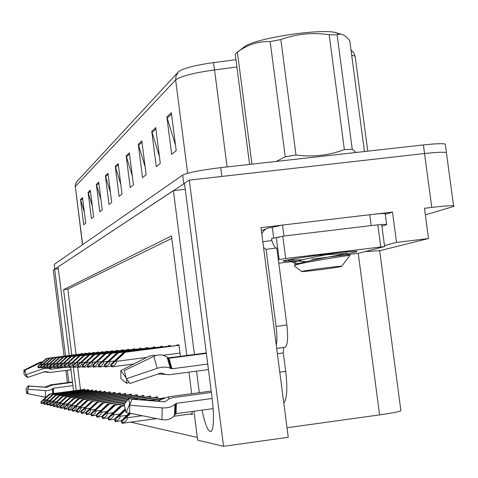 <?xml version="1.0" encoding="UTF-8"?>
<svg xmlns="http://www.w3.org/2000/svg" width="478" height="478" viewBox="0 0 478 478"><rect width="100%" height="100%" fill="white"/><g stroke="black" fill="none" stroke-linecap="round" stroke-linejoin="round"><path stroke-width="0.72" d="M73.564 390.861L70.684 367.253M375.379 214.102L392.498 212.077L385.286 214.395M202.027 410.13C205.277 425.312 208.336 432.417 211.204 431.443C213.917 427.75 214.21 416.577 212.083 397.911L184.478 183.295L189.288 180.11L223.561 446.321L288.258 437.28L260.97 227.665L282.402 225.12M379.663 250.729L428.527 238.54L396.543 242.43L384.479 245.537M396.543 242.43L392.498 212.077M379.663 250.687L365.12 251.595M428.527 238.54L424.482 208.283L431.765 207.422C443.602 206.048 450.868 205.504 453.562 205.803L454.082 206.114L452.756 206.729L425.36 214.849M67.404 382.633L65.874 370.42M64.082 356.152L53.285 270.094L54.647 269.192L65.54 355.961M189.288 180.11L424.548 153.534C436.378 152.243 443.668 151.926 446.404 152.584L446.536 153.534M69.208 355.489L58.077 266.921L173.383 190.632L194.415 354.485M196.554 371.167L199.314 392.677M67.326 370.229L68.862 382.442M76.576 411.229L75.058 410.871M72.22 410.196L70.84 409.861M186.808 355.477L171.483 235.953L63.58 289.656L71.814 355.154M73.343 367.307L76.253 390.502M223.561 446.321L197.659 440.136L193.954 411.229M191.708 393.699L188.947 372.171M58.31 268.756L54.647 269.192M185.249 189.282L173.383 190.632M400.845 410.291L400.905 410.769C398.795 411.791 391.691 413.165 379.598 414.88L287.015 427.732M130.643 422.134L197.318 437.466M171.799 238.403L67.834 289.136L76.068 354.604M77.609 366.859L80.513 389.94M67.834 289.136L63.58 289.656M125.971 395.085L125.792 393.675L124.388 393.525L124.441 393.914M131.701 395.76L131.516 394.29L130.04 394.129L130.094 394.535M137.736 396.477L137.539 394.936L135.985 394.768L136.039 395.181M144.093 397.236L143.89 395.617L142.253 395.443L142.307 395.868M157.907 398.885L157.68 397.099L155.852 396.901L155.912 397.349M150.809 398.037L150.594 396.334L148.867 396.148L148.921 396.591M164.163 397.792L163.249 397.696L163.297 398.096M120.516 394.44L120.348 393.089L119.01 392.946L119.064 393.328M115.323 393.824L115.162 392.534L113.889 392.396L113.937 392.773M110.376 393.245L110.221 392.002L109.008 391.87L109.05 392.235M105.65 392.689L105.501 391.494L104.341 391.368L104.383 391.727M101.133 392.157L100.989 391.01L99.884 390.89L99.926 391.243M96.819 391.655L96.676 390.55L95.618 390.436L95.66 390.777M92.684 391.171L92.547 390.108L91.531 389.994L91.573 390.329M88.723 390.705L88.591 389.678L87.617 389.576L87.659 389.905M84.923 390.263L84.797 389.271L83.859 389.17L83.901 389.492M190.029 414.05L192.383 414.51L191.995 411.498M155.021 347.643L154.938 346.974L153.103 347.142L153.157 347.584M162.55 346.992L162.46 346.293L160.518 346.472L160.578 346.926M170.544 346.299L170.449 345.576L168.387 345.761L168.447 346.233M147.917 348.259L147.833 347.614L146.101 347.769L146.154 348.199M141.201 348.838L141.124 348.217L139.48 348.366L139.534 348.785M134.844 349.394L134.766 348.791L133.213 348.934L133.266 349.34M128.815 349.914L128.743 349.334L127.268 349.472L127.315 349.866M123.091 350.41L123.019 349.854L121.621 349.98L121.669 350.368M117.654 350.882L117.582 350.344L116.25 350.464L116.297 350.84M112.473 351.336L112.408 350.81L111.141 350.924L111.183 351.294M107.538 351.76L107.472 351.252L106.265 351.366L106.307 351.724M102.83 352.172L102.77 351.677L101.611 351.784L101.659 352.137M98.337 352.561L98.277 352.083L97.171 352.184L97.213 352.525M94.035 352.937L93.975 352.471L92.923 352.567L92.965 352.901M89.924 353.296L89.864 352.842L88.854 352.931L88.896 353.266M85.98 353.636L85.926 353.2L84.959 353.284L85 353.606M82.204 353.965L82.15 353.541L81.218 353.624L81.26 353.935M180.421 356.307L178.945 344.805L176.746 345.008L176.812 345.492M192.299 413.84L190.041 414.151M54.253 264.37L54.779 269.162L54.253 264.37L182.68 175.091C187.908 172.588 200.593 170.102 220.74 167.641L221.882 176.43L424.548 153.534C436.378 152.243 443.668 151.926 446.404 152.584L453.562 205.803M54.845 269.06L184.49 183.373M178.539 71.76L178.539 71.76C182.972 68.342 194.618 65.295 213.469 62.612L235.959 59.69M220.74 167.641L423.394 144.924C435.225 143.645 442.514 143.364 445.263 144.081L445.4 145.085M141.811 140.92L146.131 174.733L142.534 177.613L138.279 144.296L141.811 140.92M155.709 127.62L160.291 163.386L156.27 166.613L151.759 131.396L155.709 127.62M171.327 112.677L176.203 150.642L171.674 154.274L166.876 116.931L171.327 112.677M107.98 173.293L111.667 202.337L109.008 204.465L105.369 175.79L107.98 173.293M98.731 182.142L102.25 209.884L99.824 211.826L96.353 184.418L98.731 182.142M90.282 190.226L93.646 216.779L91.423 218.554L88.101 192.311L90.282 190.226M82.533 197.641L85.747 223.101L83.71 224.732L80.531 199.559L82.533 197.641M129.359 152.835L133.446 184.896L130.213 187.484L126.186 155.876L129.359 152.835M118.138 163.572L122.015 194.05L119.094 196.392L115.27 166.32L118.138 163.572M120.809 184.574L115.27 166.32M132.322 176.065L126.186 155.876M84.391 212.328L80.531 199.559M92.302 206.191L88.101 192.311M100.942 199.559L96.353 184.418M110.4 192.377L105.369 175.79M175.51 145.246L166.876 116.931M159.413 156.527L151.759 131.396M145.115 166.756L138.279 144.296M179.005 345.265L124.824 352.268L113.19 362.677L124.184 352.316L123.677 352.358L110.866 364.427L111.733 364.403L111.983 366.387L114.72 364.875L116.363 362.904L116.501 360.334L125.332 352.226L179.011 345.289M110.866 364.427L111.117 366.405L111.786 366.853L111.983 366.387M178.999 345.212L123.677 352.358M178.999 345.236L124.184 352.316M124.824 352.268L125.332 352.226M111.733 364.403L116.501 360.334M130.225 413.327L123.736 418.967L129.568 413.195M122.272 420.855L127.142 416.78L127.268 417.772C127.351 419.851 125.774 421.554 122.529 422.875L121.932 423.185L121.603 422.654L121.346 420.64L122.272 420.855L122.529 422.875M127.142 416.78L130.751 413.434M129.042 413.088L121.346 420.64M170.509 346.018L117.97 352.806L106.702 362.898L117.373 352.854L116.901 352.889L104.455 364.589L105.268 364.571L105.513 366.495L108.165 365.025L109.755 363.113L109.886 360.627L118.454 352.764L170.509 346.042M104.455 364.589L104.7 366.507L104.993 366.943L105.513 366.495M170.503 345.964L116.901 352.889M170.503 345.988L117.373 352.854M117.97 352.806L118.454 352.764M105.268 364.571L109.886 360.627M162.52 346.729L111.535 353.308L100.595 363.101L110.526 353.391L98.432 364.744L99.197 364.726L99.436 366.59L101.999 365.168L103.541 363.31L103.672 360.896L111.983 353.272L162.52 346.747M98.432 364.744L98.665 366.602L98.946 367.026L99.436 366.59M162.508 346.675L110.526 353.391M162.514 346.699L110.974 353.356M111.535 353.308L111.983 353.272M99.197 364.726L103.672 360.896M154.992 347.392L105.471 353.786L94.847 363.292L104.515 353.863L92.756 364.887L93.479 364.869L93.706 366.68L96.198 365.3L97.691 363.501L97.817 361.153L105.895 353.756L154.992 347.416M92.756 364.887L92.983 366.692L93.551 367.104L93.706 366.68M104.939 353.828L154.986 347.369L104.515 353.863M105.471 353.786L105.895 353.756M93.479 364.869L97.817 361.153M125.409 409.807L116.805 417.419L125.266 409.246M115.371 419.248L120.08 415.298L119.948 417.826L117.845 420.09L115.061 421.506L114.505 419.045L115.371 419.248L115.622 421.208M120.08 415.298L125.529 410.255M125.152 408.798L114.505 419.045M124.411 405.619L121.412 406.025L110.293 415.974L120.814 405.924L120.337 405.846L108.076 417.551L108.894 417.742L109.133 419.636L111.75 418.226L113.322 416.356L113.447 413.906L121.89 406.103L124.441 405.762M108.076 417.551L108.315 419.439L108.948 420.019L109.133 419.636M158.397 400.731L156.969 400.923M124.346 405.308L120.337 405.846M124.376 405.446L120.814 405.924M121.412 406.025L121.89 406.103M108.894 417.742L113.447 413.906M124.728 403.641L114.959 404.95L104.168 414.605L114.391 404.86L113.943 404.782L102.029 416.141L102.8 416.32L103.033 418.16L105.566 416.786L107.084 414.976L107.209 412.598L115.413 405.027L124.609 403.791M161.564 398.831L149.949 400.391M102.029 416.141L102.262 417.975L102.86 418.531L103.033 418.16M163.034 398.198L147.857 400.235M124.997 403.301L113.943 404.782M162.532 398.395L148.497 400.283M124.878 403.45L114.391 404.86M161.97 398.64L149.297 400.343M114.959 404.95L115.413 405.027M102.8 416.32L107.209 412.598M126.329 401.604L108.876 403.94L98.396 413.321L108.345 403.856L107.92 403.785L96.323 414.814L97.052 414.982L97.279 416.768L99.735 415.436L101.211 413.679L101.33 411.367L109.301 404.012L126.216 401.747M157.734 397.523L141.231 399.733M96.323 414.814L96.55 416.595L96.813 417.061L97.279 416.768M157.68 397.116L139.259 399.584M126.58 401.281L107.92 403.785M157.698 397.236L139.863 399.632M126.467 401.424L108.345 403.856M157.716 397.397L140.622 399.686M108.876 403.94L109.301 404.012M97.052 414.982L101.33 411.367M64.888 367.397L50.967 369.207L47.131 368.293L43.151 368.783L25.818 374.686L28.077 377.315L44.818 371.609L50.919 372.362L70.995 369.751M72.584 382.364L52.502 385.005L46.79 387.395L29.158 385.991L27.634 389.271L47.053 390.699L50.381 389.988L53.345 388.22L72.991 385.632M28.435 387.544L28.124 385.86L44.663 387.132L50.722 384.826L72.531 381.958M48.272 372.416L44.101 371.854M27.79 376.987L27.049 377.256L26.965 376.025M27.634 389.271L27.861 393.687L45.822 397.29M27.754 390.926L26.798 393.484L25.926 389.008L28.124 385.86M42.679 361.792L24.94 370.211L25.818 374.686M27.049 377.256L24.133 374.621L23.9 370.211L25.406 372.41M26.798 393.484L44.251 396.979M42.847 361.643L39.489 362.414L23.9 370.211M206.299 352.937L167.987 357.926M283.711 347.47L283.299 352.931L285.701 371.346C287.642 388.656 287.003 399.178 283.783 402.918M207.733 364.081L171.966 368.783L170.288 368.239C166.762 366.704 162.401 366.734 157.208 368.329L126.359 378.743L124.274 370.611L153.874 356.307C158.869 354.162 163.291 354.473 167.151 357.245L168.955 358.261L206.359 353.385M211.378 392.42L172.773 397.654L168.991 398.879L165.418 401.484L164.271 401.801L131.916 399.208L129.723 405.248L162.251 407.871C167.688 408.146 171.907 406.975 174.906 404.37L176.382 403.33L212.16 398.503M213.158 408.618L176.035 413.667L174.548 415.167C171.53 418.991 167.33 420.491 161.946 419.666L129.669 413.177L129.723 405.248M128.546 398.772L124.155 404.376L126.198 412.514L129.783 403.623L128.546 398.772L157.34 400.952L168.387 396.824L211.204 391.082M126.359 378.743L129.92 383.481L160.614 373.139L161.797 373.133L165.878 374.519L169.833 374.65L208.444 369.602M165.352 374.429L157.949 374.035M129.066 382.346L126.58 383.278L126.568 379.018M126.58 383.278L120.874 378.522L120.892 370.593L126.204 377.996M126.198 412.514L157.16 418.704M156.288 355.393L152.691 355.297L148.724 356.361L120.892 370.593M276.278 345.23C277.144 340.677 277.085 334.415 276.105 326.426L266.067 249.331L263.557 247.544M276.38 248.082C274.874 247.837 273.362 245.339 271.851 240.583L271.564 238.408L273.697 238.158L272.275 227.295L268.409 227.904L265.864 229.052L263.701 230.832L261.765 233.772M276.696 348.444L285.217 347.273C287.69 344.943 288.246 337.534 286.872 325.046L276.822 248.028L266.067 249.331M385.226 213.971L385.178 213.606C383.38 213.367 378.223 213.738 369.721 214.724L282.546 225.054L272.275 227.295M369.721 214.724L371.167 225.592C379.669 224.594 384.82 224.194 386.612 224.379L386.015 224.929L381.91 226.16M271.851 240.583L262.792 241.671M282.546 225.054L283.98 236.024L273.697 238.158M371.167 225.592L283.98 236.024M290.116 260.964L283.382 261.227C279.582 260.869 305.024 256.716 329.354 253.776C344.656 251.942 353.798 251.105 356.773 251.267C358.195 251.512 354.843 252.318 346.705 253.699M278.345 259.721L285.689 258.484L384.617 246.546L358.41 253.304L311.578 259.213M276.356 237.709L279.863 237.064M295.398 261.191L278.805 263.223M237.208 52.186L244.198 47.005C252.145 39.166 314.16 28.913 334.307 32.229L340.748 34.135M249.582 164.402L235.23 54.104L237.369 52.072L251.96 164.139M276.326 161.409L285.247 156.76L270.166 41.586C258.52 41.102 247.592 44.603 237.369 52.072M270.166 41.586L280.849 39.555L295.99 154.997C312.726 157.286 328.846 155.487 344.363 149.596L352.256 149.273L356.014 152.476M344.363 149.596L329.175 34.727C312.594 32.253 296.485 33.86 280.849 39.555M329.175 34.727L337.115 34.888L352.256 149.273M364.463 151.526L349.771 40.75C346.048 35.975 342.559 33.789 339.302 34.171L337.115 34.888M285.247 156.76L295.99 154.997M288.999 259.632L288.64 260.6L289.112 260.785L306.416 261.574M289.178 259.53C291.162 259.936 295.667 260.002 302.688 259.721M297.698 261.113L296.904 261.185M302.18 271.343C306.075 270.249 339.631 265.911 341.692 266.24L341.238 266.527C336.62 267.716 303.16 272.012 301.738 271.594L302.18 271.343M301.642 271.522L294.317 265.959L294.723 265.415C299.252 262.816 346.837 255.634 350.015 255.276L345.97 253.597C343.551 254.499 295.069 262.637 294.914 265.32M321.091 258.455L318.683 258.688M317.577 255.282L346.192 253.483M334.935 253.113C318.061 256.148 290.941 261.586 294.747 263.133L300.345 263.748M147.887 348.026L99.747 354.234L89.446 363.471L98.844 354.306L87.402 365.025L88.083 365.007L88.305 366.763L91.107 365.096L92.308 363.31L92.29 361.398L100.147 354.204L147.887 348.044M87.402 365.025L87.623 366.775L87.874 367.182L88.305 366.763M99.245 354.276L147.881 347.996L98.844 354.306M99.747 354.234L100.147 354.204M88.083 365.007L92.29 361.398M141.171 348.617L94.333 354.664L84.301 363.644L93.485 354.73L82.341 365.15L82.987 365.138L83.202 366.847L85.544 365.545L86.954 363.842L87.074 361.625L94.716 354.634L141.171 348.635M82.341 365.15L82.557 366.859L83.058 367.247L83.202 366.847M93.861 354.7L141.171 348.593L93.485 354.73M94.333 354.664L94.716 354.634M82.987 365.138L87.074 361.625M134.814 349.179L89.219 355.064L79.462 363.806L88.412 355.13L77.55 365.276L78.159 365.258L78.368 366.925L80.651 365.652L82.019 363.997L82.132 361.846L89.577 355.035L134.82 349.197M77.55 365.276L77.759 366.937L78.237 367.313L78.368 366.925M134.808 349.143L88.412 355.13M134.814 349.161L88.771 355.1M89.219 355.064L89.577 355.035M78.159 365.258L82.132 361.846M127.835 399.68L103.129 402.99L92.941 412.108L102.627 402.906L102.226 402.84L90.939 413.56L91.627 413.721L91.842 415.46L94.614 413.84L95.797 412.09L95.779 410.202L103.535 403.056L127.728 399.817M150.648 396.746L133.004 399.112M90.939 413.56L91.161 415.292L91.692 415.812L91.842 415.46M150.6 396.364L131.133 398.969M128.068 399.381L102.226 402.84M150.612 396.483L131.707 399.01M127.967 399.512L102.627 402.906M150.63 396.632L132.424 399.064M103.129 402.99L103.535 403.056M91.627 413.721L95.779 410.202M143.926 395.904L97.697 402.088L87.785 410.96L97.219 402.01L96.843 401.944L85.843 412.371L86.494 412.526L86.709 414.217L89.028 412.95L90.42 411.289L90.533 409.102L98.08 402.153L143.944 396.017M85.843 412.371L86.058 414.056L86.297 414.492L86.709 414.217M143.896 395.653L96.843 401.944M143.908 395.766L97.219 402.01M97.697 402.088L98.08 402.153M86.494 412.526L90.533 409.102M137.574 395.216L92.553 401.233L82.903 409.867L91.74 401.102L81.021 411.247L81.636 411.391L81.84 413.04L84.098 411.809L85.448 410.19L85.562 408.063L92.911 401.293L137.586 395.324M81.021 411.247L81.224 412.89L81.451 413.315L81.84 413.04M137.544 394.983L91.74 401.102M137.556 395.085L92.099 401.161M92.553 401.233L92.911 401.293M81.636 411.391L85.562 408.063M128.791 349.717L84.361 355.447L74.849 363.961L83.596 355.507L73.009 365.389L73.582 365.377L73.791 366.996L76.008 365.76L77.34 364.146L77.448 362.049L84.708 355.417L128.791 349.735M73.009 365.389L73.212 367.008L73.427 367.379L73.791 366.996M83.937 355.477L128.785 349.693L83.596 355.507M84.361 355.447L84.708 355.417M73.582 365.377L77.448 362.049M73.2 361.798L70.487 364.105L79.031 355.865L68.695 365.497L69.244 365.485L69.441 367.068L72.256 365.258L73.02 363.967L73.009 362.246L80.083 355.781L123.067 350.237L79.754 355.805L73.2 361.798M68.695 365.497L68.892 367.074L69.095 367.439L69.441 367.068M79.354 355.841L123.067 350.201L79.031 355.865M79.754 355.805L80.083 355.781M69.244 365.485L73.009 362.246M117.63 350.703L75.375 356.152L66.334 364.248L74.688 356.206L64.596 365.604L65.116 365.592L65.313 367.134L67.416 365.957L68.677 364.427L68.784 362.432L75.685 356.128L117.63 350.721M64.596 365.604L64.787 367.14L65.199 367.492L65.313 367.134M74.992 356.182L117.624 350.685L74.688 356.206M75.375 356.152L75.685 356.128M65.116 365.592L68.784 362.432M70.846 356.51L112.45 351.145L71.21 356.48L62.385 364.379L70.553 356.528L60.694 365.706L61.19 365.688L61.381 367.194L64.046 365.473L64.775 364.242L64.763 362.605L71.503 356.457L112.455 351.175M60.694 365.706L60.879 367.206L61.274 367.546L61.381 367.194M112.45 351.133L70.553 356.528M61.19 365.688L64.763 362.605M61.136 362.354L66.609 356.839L56.972 365.795L57.45 365.784L57.635 367.253L60.234 365.574L60.945 364.373L60.933 362.772L67.517 356.767L107.52 351.611L67.237 356.791L61.136 362.354M56.972 365.795L57.157 367.265L57.336 367.6L57.635 367.253M66.89 356.821L107.514 351.581L66.609 356.839M57.45 365.784L60.933 362.772M131.552 394.571L87.671 400.421L78.273 408.839L86.9 400.295L76.444 410.184L77.024 410.321L77.227 411.922L79.772 410.429L80.86 408.815L80.848 407.071L88.012 400.48L131.564 394.667M76.444 410.184L76.641 411.779L77.101 412.251L77.227 411.922M131.522 394.344L86.9 400.295M131.534 394.446L87.241 400.355M87.671 400.421L88.012 400.48M77.024 410.321L80.848 407.071M125.828 393.95L83.035 399.656L73.869 407.859L82.3 399.53L72.094 409.168L72.65 409.299L72.847 410.865L74.98 409.694L76.265 408.152L76.372 406.133L83.357 399.71L125.839 394.045M72.094 409.168L72.292 410.727L72.728 411.188L72.847 410.865M125.798 393.735L82.3 399.53M125.81 393.83L82.628 399.584M83.035 399.656L83.357 399.71M72.65 409.299L76.372 406.133M120.378 393.358L78.625 398.921L69.704 406.921L77.926 398.807L67.96 408.206L68.485 408.332L68.677 409.855L70.762 408.714L72.011 407.214L72.112 405.242L78.936 398.975L120.39 393.454M67.96 408.206L68.145 409.73L68.563 410.172L68.677 409.855M120.354 393.155L77.926 398.807M120.366 393.245L78.237 398.855M78.625 398.921L78.936 398.975M68.485 408.332L72.112 405.242M115.198 392.802L74.425 398.228L65.695 406.037L73.761 398.114L64.016 407.292L64.518 407.405L64.709 408.893L66.741 407.782L67.96 406.312L68.055 404.388L74.717 398.276L115.204 392.886M64.016 407.292L64.201 408.774L64.602 409.204L64.709 408.893M115.174 392.605L73.761 398.114M115.18 392.695L74.054 398.162M64.518 407.405L68.055 404.388M110.251 392.265L70.421 397.559L61.919 405.189L69.788 397.457L60.264 406.414L60.742 406.527L60.921 407.979L62.905 406.892L64.094 405.458L64.195 403.581L70.702 397.606L110.263 392.348M60.264 406.414L60.443 407.865L60.825 408.284L60.921 407.979M110.227 392.08L69.788 397.457M110.239 392.163L70.069 397.505M60.742 406.527L64.195 403.581M57.485 362.527L62.851 357.138L53.428 365.891L53.877 365.879L54.062 367.313L56.601 365.67L57.294 364.499L57.282 362.933L63.717 357.066L102.812 352.029L63.449 357.09L57.485 362.527M53.428 365.891L53.608 367.319L53.966 367.648L54.062 367.313M63.114 357.114L102.812 351.999L62.851 357.138M53.877 365.879L57.282 362.933M59.511 357.401L98.313 352.4L59.834 357.371L51.612 364.738L59.26 357.419L50.041 365.975L50.471 365.963L50.644 367.367L53.13 365.76L53.805 364.612L53.793 363.089L60.085 357.353L98.319 352.429M50.041 365.975L50.214 367.373L50.381 367.696L50.644 367.367M98.313 352.388L59.26 357.419M50.471 365.963L53.793 363.089M94.017 352.794L56.374 357.646L48.326 364.851L55.824 357.687L46.796 366.058L47.214 366.046L47.388 367.421L49.814 365.849L50.471 364.726L50.459 363.232L56.619 357.628L94.023 352.806L56.069 357.669M46.796 366.058L46.969 367.427L47.304 367.737L47.388 367.421M94.017 352.77L55.824 357.687M47.214 366.046L50.459 363.232M52.771 357.926L89.906 353.146L53.064 357.908L45.195 364.953L52.538 357.944L43.701 366.136L44.096 366.124L44.263 367.468L46.635 365.933L47.286 364.834L47.274 363.376L53.297 357.885L89.906 353.17M43.701 366.136L43.868 367.474L44.197 367.779L44.263 367.468M89.9 353.134L52.538 357.944M44.096 366.124L47.274 363.376M44.424 363.131L49.389 358.195L40.732 366.214L41.108 366.202L41.275 367.516L43.594 366.011L44.227 364.935L44.215 363.507L50.118 358.136L85.968 353.517L49.891 358.153L44.424 363.131M40.732 366.214L40.893 367.522L41.204 367.821L41.275 367.516M49.61 358.177L85.962 353.493L49.389 358.195M41.108 366.202L44.215 363.507M82.186 353.84L46.856 358.392L39.31 365.15L46.372 358.434L37.882 366.285L38.246 366.273L38.407 367.564L40.678 366.088L41.299 365.037L41.287 363.639L47.071 358.375L82.192 353.851L46.587 358.416M37.882 366.285L38.043 367.57L38.407 367.564M82.186 353.822L46.372 358.434M38.246 366.273L41.287 363.639M105.53 391.757L66.597 396.925L58.268 404.382L65.994 396.824L56.679 405.577L57.133 405.685L57.312 407.107L59.248 406.043L60.407 404.645L60.503 402.805L66.866 396.973L105.542 391.835M56.679 405.577L56.852 406.999L57.223 407.405L57.312 407.107M105.513 391.578L65.994 396.824M105.519 391.655L66.263 396.871M57.133 405.685L60.503 402.805M101.025 391.267L62.947 396.322L54.803 403.611L62.373 396.226L53.249 404.782L53.691 404.884L53.865 406.276L56.057 404.974L56.996 403.575L56.984 402.07L63.204 396.364L101.031 391.345M53.249 404.782L53.422 406.169L53.596 406.521L53.865 406.276M101.001 391.1L62.373 396.226M101.013 391.171L62.624 396.268M53.691 404.884L56.984 402.07M96.711 390.801L59.457 395.742L51.505 402.87L58.902 395.647L49.975 404.018L50.393 404.119L50.566 405.475L52.413 404.46L53.626 402.84L53.614 401.365L59.702 395.784L96.717 390.873M49.975 404.018L50.142 405.374L50.566 405.475M96.687 390.64L58.902 395.647M96.699 390.711L59.147 395.688M50.393 404.119L53.614 401.365M92.583 390.353L56.111 395.187L48.32 402.165L55.585 395.097L46.838 403.289L47.238 403.384L47.406 404.711L49.216 403.713L50.298 402.404L50.387 400.684L56.35 395.222L92.589 390.424M46.838 403.289L47.005 404.615L47.406 404.711M92.559 390.197L55.585 395.097M92.571 390.269L55.818 395.139M47.238 403.384L50.387 400.684M88.621 389.923L52.909 394.655L45.291 401.484L52.401 394.571L43.833 402.59L44.215 402.679L44.382 403.982L46.151 403.002L47.208 401.717L47.298 400.038L53.136 394.691L88.633 389.994M43.833 402.59L43.994 403.886L44.382 403.982M88.603 389.779L52.401 394.571M88.615 389.845L52.628 394.607M44.215 402.679L47.298 400.038M84.827 389.516L49.837 394.147L42.363 400.839L49.353 394.063L40.947 401.914L41.317 402.004L41.478 403.277L43.486 402.088L44.34 400.803L44.335 399.417L50.059 394.183L84.833 389.576M40.947 401.914L41.108 403.187L41.478 403.277M84.809 389.373L49.353 394.063M84.815 389.433L49.569 394.099M41.317 402.004L44.335 399.417M431.765 207.422L423.394 144.924M379.598 414.88L358.237 253.346M178.437 71.855L176.089 75.56L175.647 79.975L75.315 186.486L75.488 184.066L76.838 181.604L177.756 72.59M213.469 62.612L214.532 69.913C193.435 72.913 180.475 76.265 175.647 79.975L187.651 173.257M82.652 244.628L75.315 186.486L82.509 244.73M236.909 67.01L214.532 69.913L227.11 166.924M355.381 57.808L355.178 56.279L351.671 55.078M182.68 175.091L183.797 183.743M118.281 164.701L115.491 167.354M108.112 174.368L105.584 176.776M98.862 183.17L96.556 185.362M90.408 191.206L88.299 193.214M82.652 198.585L80.716 200.425M129.508 154.024L126.419 156.957M141.972 142.169L138.53 145.443M155.882 128.941L152.022 132.609M171.506 114.081L167.157 118.215M180.003 353.075L163.129 355.268M146.638 357.413L116.626 361.314M133.816 363.979L111.786 366.853M116.71 359.713L116.029 359.803M142.235 415.74L127.268 417.772M192.287 413.751L173.634 416.29L192.287 413.745M156.545 418.62L122.374 423.269M127.542 415.812L126.604 415.938M114.296 361.015L110.006 361.571M105.369 366.925L111.087 366.184L105.333 366.937M110.101 360.024L109.462 360.107M107.783 361.296L103.786 361.816M104.676 366.315L99.263 367.02M103.887 360.316L103.29 360.394M101.653 361.565L97.924 362.049M93.58 367.092L98.647 366.435L93.551 367.104M98.038 360.591L97.47 360.669M126.545 415.406L120.199 416.26M121.37 420.789L115.479 421.59M120.474 414.372L119.596 414.492M119.482 414.044L113.567 414.844M109.014 420.001L114.535 419.254L108.996 420.013M113.842 413.022L113.011 413.129M112.85 412.759L107.329 413.506M108.112 417.82L102.901 418.525M107.598 411.749L106.821 411.851M106.618 411.552L101.444 412.251M102.071 416.463L97.159 417.127L102.071 416.458M101.712 410.548L100.978 410.65M50.68 367.672L50.967 369.207M53.345 388.22L53.566 393.508M50.817 385.352L50.722 384.826M46.002 387.329L45.864 386.583M45.38 387.282L45.326 386.965M45.32 390.687L45.595 397.248M41.227 362.324L41.389 362.963M42.375 367.666L42.608 368.956M52.472 388.787L52.7 393.621M49.706 367.421L49.981 368.908M52.927 388.387L53.154 393.561M50.184 367.361L50.525 369.159M285.701 371.346L279.779 372.135M168.955 358.261L171.966 368.783M176.382 403.33L176.035 413.667M168.883 398.933L168.387 396.824M159.879 401.448L159.55 399.972M158.684 401.353L158.529 400.654M157.405 401.251L157.34 400.952M162.251 407.871L161.946 419.666M153.874 356.307L157.208 368.329M174.906 404.37L174.548 415.167M167.151 357.245L170.288 368.239M175.659 403.635L175.306 414.085M168.148 358.058L171.19 368.693M286.872 325.046L276.105 326.426M283.299 352.931L277.377 353.708M380.769 246.899L377.901 225.287M285.689 258.484L282.839 236.67M279.14 259.494L276.296 237.733M95.881 361.81L92.397 362.264M88.185 367.17L92.965 366.542L88.155 367.176M92.517 360.854L91.985 360.92M90.432 362.049L87.175 362.467M83.088 367.235L87.605 366.65L83.058 367.247M87.301 361.099L86.799 361.165M85.287 362.27L82.234 362.665M78.261 367.307L82.539 366.745L78.249 367.313M82.365 361.332L81.887 361.392M100.739 410.405L95.893 411.062M96.371 415.179L91.734 415.806L96.371 415.173M96.156 409.419L95.463 409.509M95.194 409.323L90.641 409.939M90.993 413.966L86.602 414.557L90.993 413.96M90.904 408.343L90.246 408.433M89.948 408.296L85.664 408.869M85.903 412.813L81.744 413.368L85.903 412.807M85.926 407.328L85.305 407.411M80.412 362.479L77.55 362.85M73.69 367.367L77.747 366.841L73.666 367.373M77.687 361.547L77.233 361.607M75.793 362.677L73.104 363.023M73.2 366.931L69.328 367.433L73.2 366.931M73.242 361.756L72.811 361.816M71.407 362.862L68.88 363.19M65.217 367.486L68.88 367.008L65.199 367.492M69.017 361.954L68.611 362.007M67.237 363.041L64.859 363.346M64.781 367.092L61.274 367.546M65.002 362.145L64.614 362.193M63.269 363.208L61.023 363.495M60.873 367.164L57.533 367.594L60.873 367.158M61.172 362.324L60.802 362.372M84.982 407.322L80.949 407.865M81.081 411.719L77.131 412.245L81.081 411.713M81.206 406.366L80.615 406.443M80.268 406.396L76.468 406.903M76.504 410.68L72.752 411.182L76.504 410.674M76.725 405.452L76.163 405.529M75.799 405.511L72.208 405.989M72.16 409.688L68.593 410.166L72.16 409.688M72.465 404.579L71.927 404.651M71.545 404.669L68.151 405.123M68.025 408.744L64.626 409.198L68.025 408.744M68.402 403.749L67.894 403.82M67.494 403.868L64.285 404.298M64.088 407.848L60.849 408.278L64.088 407.842M64.536 402.96L64.046 403.026M59.487 363.37L57.372 363.644M53.984 367.642L57.151 367.229L53.966 367.648M57.521 362.497L57.163 362.539M55.878 363.519L53.883 363.782M50.572 367.69L53.602 367.295L50.56 367.69M54.032 362.659L53.691 362.7M52.437 363.668L50.548 363.907M50.214 367.361L47.304 367.737M50.698 362.814L50.375 362.856M49.144 363.806L47.352 364.033M46.969 367.421L44.191 367.779L46.969 367.415M47.507 362.963L47.197 363.005M45.99 363.937L44.299 364.158M43.868 367.474L41.204 367.821L43.868 367.474M44.454 363.107L44.155 363.149M42.972 364.063L41.365 364.272M38.348 367.857L40.893 367.528L38.342 367.863M63.634 403.103L60.592 403.51M60.336 406.987L57.241 407.399L60.336 406.987M60.843 402.207L60.377 402.267M59.947 402.368L57.067 402.751M56.751 406.169L53.793 406.563L56.751 406.163M57.312 401.484L56.87 401.544M56.434 401.669L53.697 402.034M53.327 405.38L50.501 405.756L53.327 405.38M53.936 400.797L53.512 400.851M53.064 400.994L50.471 401.341M50.053 404.627L47.346 404.991L50.053 404.627M50.71 400.134L50.304 400.188M49.849 400.349L47.376 400.678M46.916 403.904L44.323 404.251L46.916 403.904M47.615 399.5L47.226 399.554M46.76 399.733L44.412 400.044M41.425 403.546L43.91 403.211L41.419 403.546M44.645 398.891L44.269 398.945M400.905 410.769L379.628 250.424M75.189 186.725L75.494 183.875L77.113 181.311M350.983 49.891L353.696 52.771L355.178 56.279L367.767 151.156M445.263 144.081L446.404 152.584M133.84 363.967L111.828 366.835M156.509 418.614L122.398 423.257M104.676 366.309L99.299 367.014M121.364 420.777L115.491 421.578M108.112 417.814L102.913 418.519M386.612 224.379L385.178 213.606M266.204 228.848L261.37 230.719M276.684 348.384L285.217 347.273M283.711 260.809L283.382 261.227M384.617 246.546L381.749 224.989M334.307 32.229L339.302 34.171M288.64 260.6L288.527 259.721M341.692 266.24L350.027 255.282M345.97 253.597L345.755 251.954M295.028 265.266L294.747 263.133M295.213 263.324L289.112 260.785M64.781 367.086L61.292 367.54M50.214 367.355L47.316 367.731"/></g></svg>
